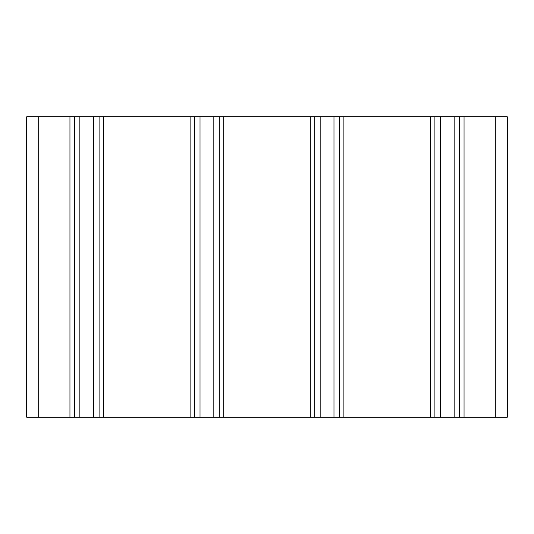 <?xml version="1.0" encoding="UTF-8"?>
<svg xmlns="http://www.w3.org/2000/svg" width="534" height="534" viewBox="0 0 534 534"><rect width="100%" height="100%" fill="white"/><g stroke="black" fill="none" stroke-linecap="round" stroke-linejoin="round"><path stroke-width="0.8" d="M507.3 417.188L507.3 116.812L507.3 417.188L495.285 417.188L495.285 116.812L507.3 116.812M26.7 417.188L26.7 116.812L26.7 417.188L459.54 417.188L459.54 116.812L495.285 116.812M26.7 116.812L459.54 116.812L459.54 417.188L495.285 417.188M434.91 417.188L434.91 116.812L434.91 417.188M339.39 417.188L339.39 116.812M314.76 417.188L314.76 116.812L314.76 417.188M219.24 417.188L219.24 116.812M194.61 417.188L194.61 116.812M99.09 417.188L99.09 116.812M74.46 417.188L74.46 116.812L74.46 417.188M464.046 417.188L464.046 116.812M454.134 417.188L454.134 116.812M440.316 417.188L440.316 116.812M430.404 417.188L430.404 116.812M343.896 417.188L343.896 116.812M333.984 417.188L333.984 116.812M320.166 417.188L320.166 116.812M310.254 417.188L310.254 116.812M223.746 417.188L223.746 116.812M213.834 417.188L213.834 116.812M200.016 417.188L200.016 116.812M190.104 417.188L190.104 116.812M103.596 417.188L103.596 116.812M93.684 417.188L93.684 116.812M79.866 417.188L79.866 116.812M69.954 417.188L69.954 116.812M38.715 417.188L38.715 116.812"/></g></svg>
